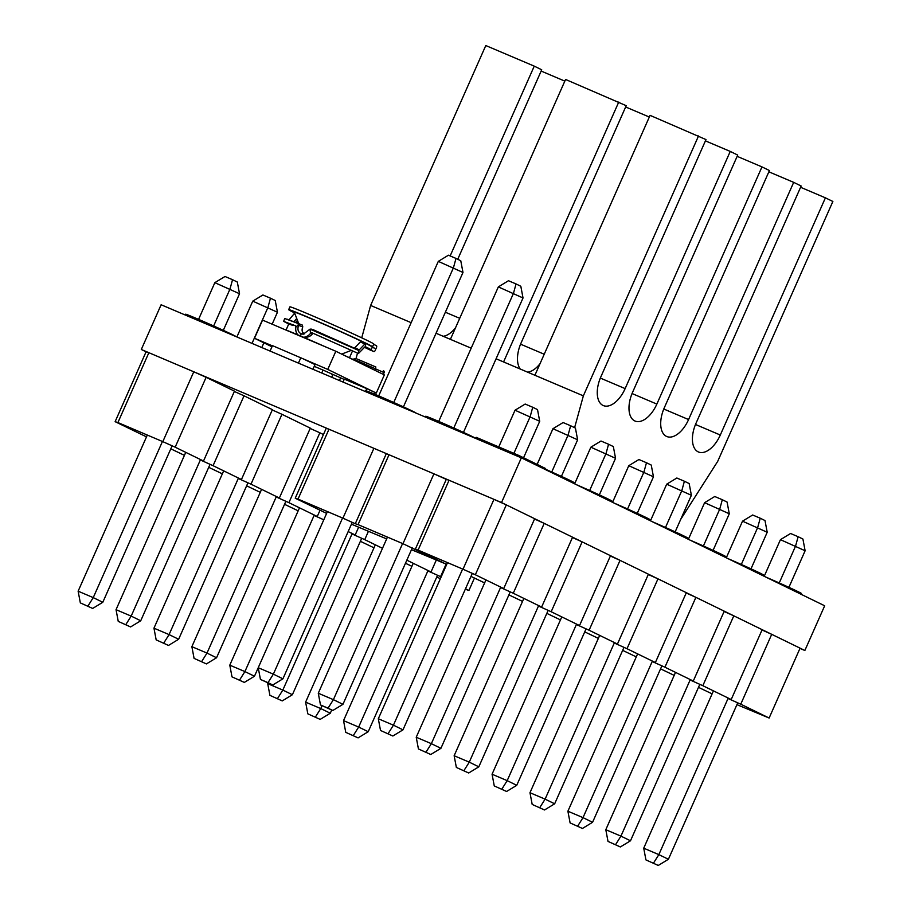 <?xml version="1.0" encoding="UTF-8"?>
<svg xmlns="http://www.w3.org/2000/svg" width="911" height="911" viewBox="0 0 911 911"><rect width="100%" height="100%" fill="white"/><g stroke="black" fill="none" stroke-linecap="round" stroke-linejoin="round"><path stroke-width="1.37" d="M185.206 315.001L185.559 314.215A27.524 0.649 23.9 0 1 197.277 318.816A27.524 0.649 23.9 0 1 222.979 330.181A27.524 0.649 23.9 0 1 235.881 336.512L235.869 336.523M365.322 391.536L365.675 390.762A27.524 0.649 23.9 0 1 377.393 395.351A27.524 0.649 23.9 0 1 403.095 406.716A27.524 0.649 23.9 0 1 415.985 413.059L415.985 413.07M425.357 417.056L425.71 416.27A27.524 0.649 23.9 0 1 437.428 420.871A27.524 0.649 23.9 0 1 475.758 438.339M146.079 351.805L148.869 352.694L117.906 422.556L115.128 421.668L146.079 351.805L141.307 349.482L161.122 304.764L521.343 457.834L824.671 605.781L804.857 650.488L799.972 648.416M141.307 349.482L501.528 502.553L804.857 650.488M521.343 457.834L501.528 502.553M765.957 577.141A27.524 0.649 23.9 0 1 801.475 593.528L801.133 594.291M728.037 558.648A27.524 0.649 23.9 0 1 763.555 575.035L763.213 575.798M690.128 540.155A27.524 0.649 23.9 0 1 725.646 556.541L725.304 557.316M652.208 521.661A27.524 0.649 23.9 0 1 687.725 538.048L687.384 538.822M614.299 503.168A27.524 0.649 23.9 0 1 649.805 519.555L649.463 520.329M576.378 484.675A27.524 0.649 23.9 0 1 611.896 501.061L611.554 501.836M545.325 469.165A27.524 0.649 23.9 0 1 573.976 482.568L573.634 483.342M475.701 438.442L476.202 437.337L518.746 455.42L518.257 456.525M518.746 455.42L545.609 468.527L545.188 469.472M351.441 524.178L386.663 538.913M295.232 498.215L326.195 428.341L328.985 429.229L298.022 499.091L295.232 498.215L326.628 513.405M355.279 523.723L342.935 518.177L373.897 448.314L389.02 454.737L358.057 524.611L355.279 523.723L386.23 453.86M342.935 518.177L298.022 499.091M373.897 448.314L328.985 429.229M411.476 549.686L443.668 563.066L402.969 543.696L433.932 473.822L446.276 479.368L415.314 549.231L446.276 479.368L449.055 480.256L418.092 550.119L415.314 549.231L446.697 564.433M433.932 473.822L389.02 454.737M402.969 543.696L358.057 524.611M268.005 682.646L260.444 679.435L272.788 684.981L268.005 682.646L273.368 674.151L282.922 678.809L272.788 684.981M260.444 679.435L258.234 667.717L273.368 674.151L342.559 518.017M258.234 667.717L327.425 511.595M378.691 395.909L438.305 261.377L448.44 255.205L456.001 258.428L460.772 260.751L462.982 272.469L438.305 261.377M393.746 402.491L453.427 267.811L456.001 258.428M282.922 678.809L352.25 522.367M403.425 406.864L462.982 272.469M328.051 708.166L320.478 704.943L332.822 710.489L328.051 708.166L333.403 699.659L342.957 704.317L332.822 710.489M320.478 704.943L318.281 693.237L333.403 699.659L402.594 543.537M318.281 693.237L387.46 537.103M438.726 421.417L498.34 286.897L508.475 280.725L516.036 283.936L520.819 286.27L523.028 297.977L498.34 286.897M453.792 427.999L513.474 293.319L516.036 283.936M342.957 704.317L412.284 547.875M463.46 432.383L523.028 297.977M798.138 536.704L802.921 539.039L805.119 550.756L780.442 539.665L790.577 533.493L798.138 536.704L795.565 546.088L779.235 582.96M805.119 550.756L788.915 587.333M780.442 539.665L764.215 576.287M728.219 698.077L658.847 854.62L668.401 859.278L658.266 865.45L645.933 859.904L643.724 848.187L658.847 854.62L653.494 863.116M645.933 859.904L658.266 865.45M668.401 859.278L737.728 702.837M643.724 848.187L713.438 690.868M760.23 518.211L765.001 520.545L767.21 532.263L742.522 521.172L752.657 515L760.23 518.211L757.656 527.594L741.315 564.467M767.21 532.263L750.994 568.851M742.522 521.172L726.295 557.794M690.299 679.583L620.938 836.127L630.492 840.785L620.357 846.957L608.013 841.411L605.804 829.705L620.938 836.127L615.574 844.634M608.013 841.411L620.357 846.957M630.492 840.785L699.819 684.343M605.804 829.705L675.518 672.375M722.309 499.718L727.08 502.052L729.29 513.77L704.613 502.678L714.748 496.506L722.309 499.718L719.736 509.112L703.406 545.974M729.29 513.77L713.085 550.358M704.613 502.678L688.386 539.301M652.39 661.09L583.017 817.634L592.571 822.291L582.436 828.463L570.104 822.918L567.895 811.211L583.017 817.634L577.665 826.14M570.104 822.918L582.436 828.463M592.571 822.291L661.898 665.85M567.895 811.211L637.609 653.882M684.389 481.236L689.172 483.559L691.381 495.277L666.693 484.185L676.827 478.013L684.389 481.236L681.827 490.619L665.485 527.48M691.381 495.277L675.165 531.865M666.693 484.185L650.465 520.807M614.47 642.597L545.108 799.141L554.662 803.798L544.527 809.97L532.183 804.424L529.974 792.718L545.108 799.141L539.745 807.647M532.183 804.424L544.527 809.97M554.662 803.798L623.989 647.357M529.974 792.718L599.689 635.388M646.48 462.742L651.251 465.065L653.46 476.783L628.784 465.692L638.918 459.52L646.48 462.742L643.906 472.126L627.565 508.987M653.46 476.783L637.245 513.371M628.784 465.692L612.556 502.325M576.561 624.115L507.188 780.647L516.742 785.316L506.607 791.477L494.263 785.942L492.065 774.225L507.188 780.647L501.836 789.154M494.263 785.942L506.607 791.477M516.742 785.316L586.069 628.863M492.065 774.225L561.78 616.906M608.559 444.249L613.342 446.572L615.551 458.29L590.863 447.199L600.998 441.026L608.559 444.249L605.997 453.632L589.656 490.505M615.551 458.29L599.336 494.878M590.863 447.199L574.636 483.832M538.64 605.621L469.267 762.154L478.822 766.823L468.698 772.995L456.354 767.449L454.145 755.731L469.267 762.154L463.915 770.66M456.354 767.449L468.698 772.995M478.822 766.823L548.149 610.37M454.145 755.731L523.859 598.413M570.65 425.756L575.422 428.079L577.631 439.797L552.954 428.705L563.089 422.545L570.65 425.756L568.077 435.139L551.736 472.012M577.631 439.797L561.415 476.385M552.954 428.705L537.137 464.394M500.731 587.128L431.358 743.672L440.913 748.33L430.778 754.502L418.434 748.956L416.225 737.238L431.358 743.672L425.995 752.167M418.434 748.956L430.778 754.502M440.913 748.33L510.24 591.877M416.225 737.238L485.95 579.92M762.029 629.979L771.719 634.329L740.757 704.192L728.413 698.646L731.203 699.534L762.165 629.672L733.799 615.836L702.837 685.698L690.504 680.153L693.282 681.041L724.245 611.179L695.89 597.343L664.928 667.205L652.583 661.671L655.373 662.548L686.336 592.685L657.97 578.849L627.007 648.712L614.674 643.177L617.453 644.054L648.416 574.192L620.049 560.356L589.098 630.23L576.754 624.684L579.544 625.561L610.507 555.699L582.14 541.863L551.178 611.736L538.834 606.191L541.624 607.068L572.586 537.205L544.22 523.37L513.269 593.243L500.925 587.697L503.715 588.586L534.666 518.712L506.311 504.888L475.348 574.75L463.004 569.204L493.967 499.342L506.311 504.888M736.931 704.647L769.123 718.027L800.074 648.165L771.719 634.329M698.486 687.35L712.106 693.875M740.757 704.192L769.123 718.027M724.108 611.486L733.799 615.836M660.566 668.856L674.186 675.381M702.837 685.698L731.203 699.534M686.199 592.993L695.89 597.343M622.657 650.363L636.277 656.888M664.928 667.205L693.282 681.041M648.279 574.499L657.97 578.849M584.737 631.87L598.356 638.395M627.007 648.712L655.373 662.548M610.37 556.006L620.049 560.356M546.828 613.376L560.447 619.901M589.098 630.23L617.453 644.054M572.45 537.513L582.14 541.863M508.907 594.883L522.527 601.408M551.178 611.736L579.544 625.561M534.529 519.019L544.22 523.37M470.987 576.39L484.618 582.915M513.269 593.243L541.624 607.068M493.967 499.342L449.055 480.256M463.004 569.204L418.092 550.119M475.348 574.75L503.715 588.586M532.73 407.263L537.513 409.597L539.711 421.303L515.034 410.223L525.169 404.051L532.73 407.263L530.168 416.646L513.895 453.359M539.711 421.303L523.563 457.766M515.034 410.223L498.761 446.925M462.629 569.045L393.438 725.179L402.992 729.836L392.857 736.008L380.525 730.463L378.316 718.745L393.438 725.179L388.086 733.674M380.525 730.463L392.857 736.008M402.992 729.836L472.319 573.383M378.316 718.745L447.506 562.611M428.033 570.514L358.661 727.058L368.215 731.715L358.08 737.887L345.747 732.342L343.538 720.624L358.661 727.058L353.309 735.553M345.747 732.342L358.08 737.887M368.215 731.715L437.542 575.274M343.538 720.624L413.252 563.305M322.016 705.695L320.752 708.564L330.294 713.222L320.171 719.394L307.827 713.848L305.618 702.142L320.752 708.564L315.388 717.071M307.827 713.848L320.171 719.394M330.294 713.222L331.718 710.022M305.618 702.142L375.332 544.812M352.204 533.527L282.831 690.071L292.385 694.729L282.251 700.901L269.907 695.355L267.709 683.649L282.831 690.071L277.479 698.578M269.907 695.355L282.251 700.901M292.385 694.729L361.713 538.287M267.709 683.649L268.016 682.954M314.284 515.045L244.911 671.578L254.465 676.235L244.342 682.407L231.998 676.862L229.788 665.155L244.911 671.578L239.559 680.084M231.998 676.862L244.342 682.407M254.465 676.235L258.246 667.729M229.788 665.155L299.503 507.826M352.5 350.963L349.482 357.761M340.566 377.894L339.404 380.525M276.375 496.552L207.002 653.085L216.556 657.753L206.421 663.914L194.077 658.38L191.868 646.662L207.002 653.085L201.638 661.591M194.077 658.38L206.421 663.914M216.556 657.753L285.883 501.301M191.868 646.662L261.594 489.344M298.444 322.938L296.098 321.947M288.73 324.02L286.077 330.01M238.454 478.059L169.082 634.591L178.636 639.26L168.501 645.432L156.168 639.886L153.959 628.169L169.082 634.591L163.729 643.098M156.168 639.886L168.501 645.432M178.636 639.26L247.963 482.807M153.959 628.169L223.673 470.85M270.465 298.193L275.236 300.516L277.445 312.234L252.757 301.142L262.892 294.982L270.465 298.193L267.891 307.576L252.017 343.39M277.445 312.234L272.15 324.179M263.883 342.843L261.799 347.546M252.757 301.142L236.894 336.956M200.534 459.565L131.173 616.109L140.727 620.767L130.592 626.939L118.248 621.393L116.039 609.675L131.173 616.109L125.809 624.604M118.248 621.393L130.592 626.939M140.727 620.767L210.054 464.314M116.039 609.675L185.753 452.357M446.094 564.16L440.571 576.629L428.227 571.083L431.017 571.971L436.232 560.208M465.305 589.223L468.926 590.465L474.426 578.064M405.463 563.271L411.92 566.312M440.4 578.644L436.745 577.084M440.571 576.629L441.163 576.925M465.498 588.791L468.926 590.465M360.38 541.293L374 547.818M406.83 560.174L431.017 571.971M368.397 531.386L364.742 539.642L352.398 534.108L355.188 534.985L358.627 527.23M364.742 539.642L382.495 548.308M323.792 519.794L314.477 515.615L317.267 516.491L320.012 510.297M284.551 504.307L298.17 510.832M348.173 531.568L355.188 534.985M310.173 428.443L319.863 432.793L288.912 502.667L276.568 497.121L279.358 497.998L310.309 428.136L281.954 414.3L250.992 484.174L238.648 478.628L241.438 479.516L272.4 409.643L244.034 395.807L213.072 465.68L200.739 460.135L203.517 461.023L234.48 391.149L206.125 377.325L175.163 447.187L162.818 441.641L193.781 371.779L206.125 377.325M246.63 485.814L260.261 492.339M288.912 502.667L317.267 516.491M319.863 432.793L323.451 434.547M272.264 409.95L281.954 414.3M208.721 467.32L222.341 473.845M250.992 484.174L279.358 497.998M234.343 391.457L244.034 395.807M170.801 448.827L184.432 455.352M213.072 465.68L241.438 479.516M115.128 421.668L146.512 436.87M193.781 371.779L148.869 352.694M162.818 441.641L117.906 422.556M175.163 447.187L203.517 461.023M232.544 279.7L237.315 282.034L239.525 293.741L214.848 282.661L224.983 276.488L232.544 279.7L229.971 289.083L213.641 325.956M239.525 293.741L223.32 330.329M214.848 282.661L198.575 319.374M162.443 441.482L93.252 597.616L102.806 602.273L92.671 608.446L80.339 602.9L78.13 591.182L93.252 597.616L87.9 606.111M80.339 602.9L92.671 608.446M102.806 602.273L172.133 445.832M78.13 591.182L147.309 435.048M283.981 329.213A45.254 1.07 23.9 0 1 300.357 335.908A45.254 1.07 23.9 0 1 325.216 346.738M343.709 355.085A45.254 1.07 23.9 0 1 363.637 364.81M294.56 312.872A45.869 1.082 23.9 0 1 288.685 309.649L289.926 306.859A45.869 1.082 23.9 0 1 309.467 314.523A45.869 1.082 23.9 0 1 352.295 333.449A45.869 1.082 23.9 0 1 373.795 344.016L372.553 346.818A45.869 1.082 23.9 0 1 372.075 346.772M288.685 309.649A45.869 1.082 23.9 0 1 308.225 317.313A45.869 1.082 23.9 0 1 351.054 336.25A45.869 1.082 23.9 0 1 372.553 346.818M365.459 343.367A39.754 0.945 -156.1 0 0 311.22 318.77A39.754 0.945 -156.1 0 0 294.287 312.154L298.694 323.564M271.968 346.784L254.499 338.266L262.55 320.103L335.829 351.247L384.34 374.899L376.289 393.074L366.769 388.655L365.835 390.751M375.867 366.996L355.723 358.433L375.867 366.996L374.899 370.299M353.035 359.435L355.78 358.456M288.047 323.633L283.663 321.367L284.699 318.486L302.361 325.09L302.771 326.901L298.546 325.364C297.225 329.349 298.091 332.162 301.165 333.802L300.562 335.92M298.546 325.364L298.694 324.293L295.904 327.14M295.87 327.14A9.884 8.301 -64 0 0 297.738 334.77M310.514 333.358A9.884 8.301 116 0 1 303.579 337.241M312.45 333.893A8.37 7.026 116 0 1 306.369 337.184L303.511 337.241M313.054 333.437L310.48 333.335L310.059 329.122L303.226 334.212L301.165 333.802L304.673 333.825C302.088 332.697 301.45 330.386 302.771 326.901M344.176 379.42L323.041 370.071L321.742 373.02M331.308 373.954L332.743 374.797L331.672 377.234M343.014 382.051L344.312 379.113L366.769 388.655M270.066 351.065L272.48 345.633L327.778 369.41L376.289 393.074M305.322 359.868L315.024 364.594L312.951 369.285M254.499 338.266L272.366 345.861M314.249 366.336L323.041 370.071M300.835 357.681L298.432 363.113M335.829 351.247L327.778 369.41M372.314 347.091L374.41 348.104L372.269 347.193M373.647 344.335L376.391 345.679A1.526 0.831 113 0 1 376.516 347.433L375.161 350.507A1.526 0.831 113 0 1 374.501 351.395A1.526 0.831 113 0 1 373.817 351.555L369.581 349.494A45.869 1.082 -156.1 0 0 371.187 349.892A45.869 1.082 -156.1 0 0 365.516 346.772L365.47 343.572L364.947 343.937L358.843 350.314L358.433 353.536L364.958 346.852M374.41 348.104L372.189 347.364M295.096 314.261L294.071 313.828L289.026 319.875M296.713 318.44L293.991 321.697M292.795 325.375L287.717 323.678L292.761 325.364L293.171 324.84M289.698 323.439L292.761 325.364L293.593 324.931M297.441 320.33L295.733 322.38M287.102 319.169L302.361 325.09M283.663 321.367L295.335 325.728L295.904 326.673M298.694 324.293L298.125 323.576M369.114 349.551A1.526 0.831 -67 0 1 369.092 349.551L364.446 347.285M369.092 349.551A1.526 0.831 -67 0 1 369.069 349.539L373.795 351.544A1.526 0.831 113 0 0 373.817 351.555L369.092 349.551M364.947 343.937L360.278 341.967L361.223 341.568M364.548 347.182A39.754 0.945 -156.1 0 0 365.596 347.41A39.754 0.945 -156.1 0 0 364.89 346.886M372.303 347.125A45.869 1.082 -156.1 0 0 372.428 347.102A45.869 1.082 -156.1 0 0 365.949 343.584L365.47 343.572M360.278 341.967L354.971 347.649L359.321 349.961M358.843 350.314L353.889 347.968L354.971 347.649M353.889 347.968L313.042 329.623L310.059 329.122L358.251 350.291M358.433 353.536L312.2 332.891L310.867 333.027M383.11 374.307L384.112 372.656A1.526 1.526 0 0 0 383.383 370.652L383.337 370.629A1.526 1.287 116 0 1 383.895 372.531L353.229 358.991M650.636 520.432L649.634 519.942M612.716 501.938L611.725 501.449M574.807 483.445L573.805 482.955M650.579 520.545L649.589 520.067M612.67 502.052L611.668 501.574M574.75 483.57L573.759 483.081M496.085 358.763L534.905 375.264L650.067 115.355L705.991 139.588L600.884 376.778A24.848 13.483 113 0 0 603.298 405.566A24.848 13.483 113 0 0 625.14 388.61L730.246 151.42L737.716 155.064L632.598 392.254A24.848 13.483 113 0 0 635.013 421.03A24.848 13.483 113 0 0 656.854 404.085L761.972 166.895L769.431 170.528L664.324 407.729A24.848 13.483 113 0 0 666.738 436.506A24.848 13.483 113 0 0 688.579 419.561L793.686 182.359L768.861 171.815M793.686 182.359L801.156 186.003L696.038 423.194A24.848 13.483 113 0 0 698.452 451.981A24.848 13.483 113 0 0 720.305 435.025L825.412 197.835L800.587 187.279M761.972 166.895L737.147 156.339M564.831 81.125L541.145 71.058M730.246 151.42L705.421 140.875M361.724 337.833L370.629 305.447L485.791 45.55L534.256 66.139L450.148 255.934M457.743 259.271L541.715 69.783L534.256 66.139M825.412 197.835L832.87 201.468L717.697 461.376L680.654 519.464M370.629 305.447L411.146 322.665M534.905 375.264L583.359 395.852L698.532 135.944M527.685 372.189A24.848 13.483 113 0 0 540.029 363.694M436.05 333.255L450.398 339.347L565.572 79.451L626.221 105.687L521.103 342.889A24.848 13.483 113 0 0 520.249 369.035M649.327 117.029L625.652 106.974M574.602 427.68L583.359 395.852M450.398 339.347L471.181 348.184M356.03 358.558L357.465 353.309M618.751 102.055L503.578 361.952M443.179 336.284A24.848 13.483 113 0 0 455.523 327.789M374.353 394.076L375.036 392.539M361.257 341.591L365.926 343.561M544.22 354.231L520.557 344.176M625.14 388.61L600.338 378.076M459.713 318.315L445.365 312.222M656.854 404.085L632.052 393.541M688.579 419.561L663.777 409.016M720.305 435.025L695.492 424.48M341.671 354.094L351.282 350.393M372.326 347.057L371.084 349.858M310.97 329.042L312.86 329.554M384.112 372.656L383.337 374.41M375.264 392.63L374.58 394.167"/></g></svg>
